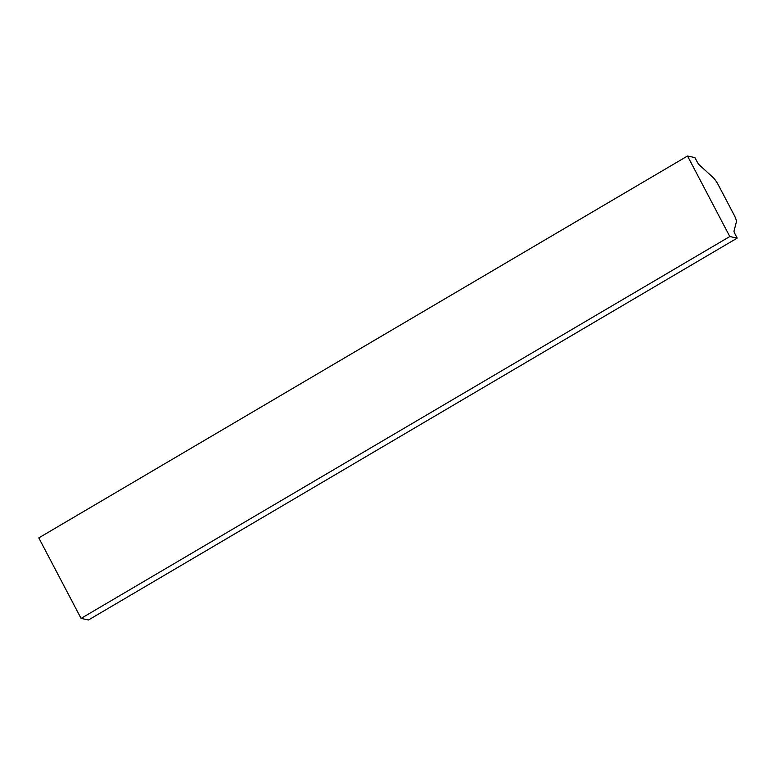 <?xml version="1.0" encoding="UTF-8"?>
<svg xmlns="http://www.w3.org/2000/svg" width="776" height="776" viewBox="0 0 776 776"><rect width="100%" height="100%" fill="white"/><g stroke="black" fill="none" stroke-linecap="round" stroke-linejoin="round"><path stroke-width="1.16" d="M697.372 162.242L694.927 157.586L687.526 156.015L38.8 537.894L81.073 618.414L88.474 619.985L737.2 238.106L734.756 233.45A3.094 0.708 -120.5 0 1 734.018 231.132L736.346 221.965A9.283 2.134 -120.5 0 0 734.115 215.01L718.363 185.018A9.283 2.134 -120.5 0 0 712.931 177.374L699.186 164.793A3.094 0.708 -120.5 0 1 697.372 162.242M687.526 156.015L729.799 236.534L81.073 618.414M729.799 236.534L737.2 238.106"/></g></svg>
